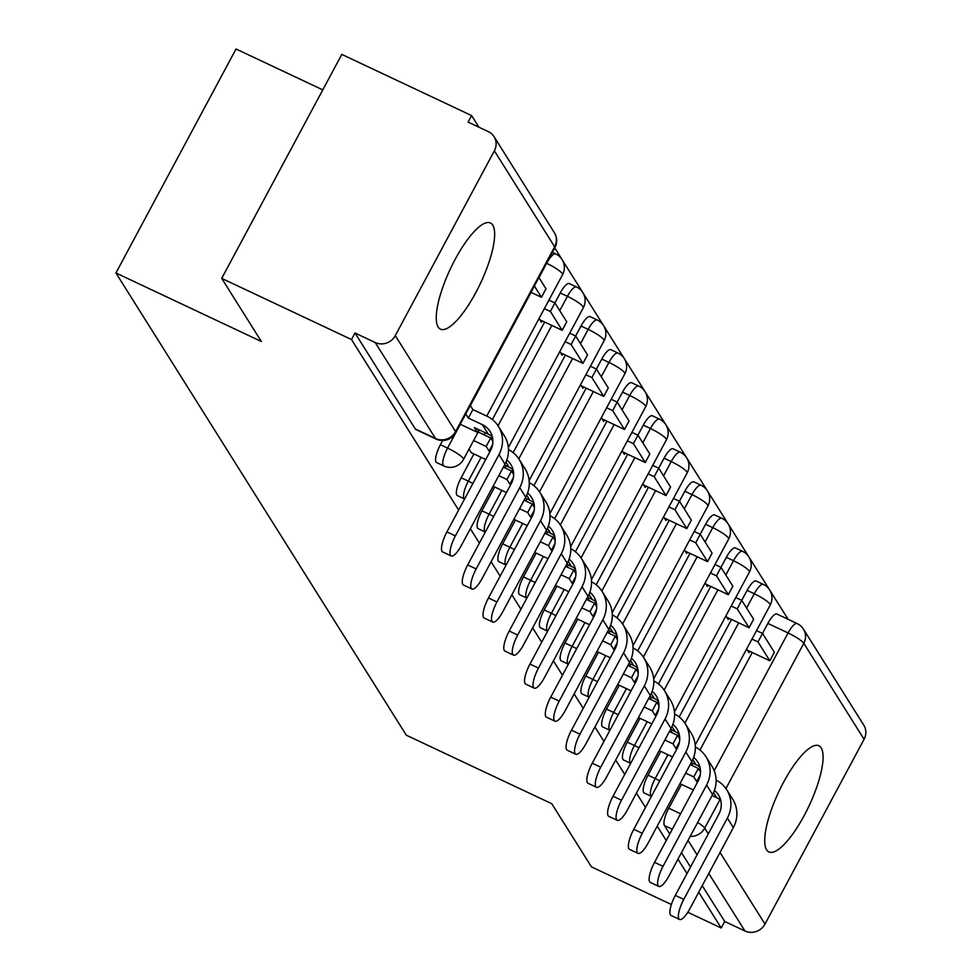 <?xml version="1.0" encoding="UTF-8"?>
<svg xmlns="http://www.w3.org/2000/svg" width="980" height="980" viewBox="0 0 980 980"><rect width="100%" height="100%" fill="white"/><g stroke="black" fill="none" stroke-linecap="round" stroke-linejoin="round"><path stroke-width="1.47" d="M660.777 751.366L648.013 775.168A15.043 4.288 115.2 0 0 643.676 792.465A15.043 4.288 115.2 0 0 644.264 793.016L651.418 796.385A15.043 4.288 -64.8 0 1 650.855 795.846A15.043 4.288 -64.8 0 1 655.191 778.549L667.956 754.747M640.014 718.316L627.249 742.13A15.043 4.288 115.2 0 0 622.913 759.427A15.043 4.288 115.2 0 0 623.501 759.966L630.667 763.346A15.043 4.288 -64.8 0 1 630.091 762.808A15.043 4.288 -64.8 0 1 634.428 745.511L647.192 721.697M619.262 685.277L606.498 709.079A15.043 4.288 115.2 0 0 602.149 726.376A15.043 4.288 115.2 0 0 602.737 726.927L609.903 730.296A15.043 4.288 -64.8 0 1 609.327 729.757A15.043 4.288 -64.8 0 1 613.664 712.46L626.428 688.658M598.498 652.227L585.734 676.041A15.043 4.288 115.2 0 0 581.385 693.338A15.043 4.288 115.2 0 0 581.985 693.877L589.139 697.258A15.043 4.288 -64.8 0 1 588.563 696.707A15.043 4.288 -64.8 0 1 592.9 679.422L605.665 655.608M577.735 619.176L564.97 642.99A15.043 4.288 115.2 0 0 560.621 660.287A15.043 4.288 115.2 0 0 561.221 660.839L568.376 664.207A15.043 4.288 -64.8 0 1 567.8 663.668A15.043 4.288 -64.8 0 1 572.136 646.371L584.913 622.557M556.971 586.138L544.206 609.94A15.043 4.288 115.2 0 0 539.87 627.237A15.043 4.288 115.2 0 0 540.458 627.788L547.612 631.157A15.043 4.288 -64.8 0 1 547.036 630.618A15.043 4.288 -64.8 0 1 551.385 613.321L564.149 589.519M536.207 553.088L523.442 576.902A15.043 4.288 115.2 0 0 519.106 594.199A15.043 4.288 115.2 0 0 519.694 594.738L526.848 598.119A15.043 4.288 -64.8 0 1 526.272 597.58A15.043 4.288 -64.8 0 1 530.621 580.283L543.385 556.469M515.443 520.049L502.679 543.851A15.043 4.288 115.2 0 0 498.342 561.148A15.043 4.288 115.2 0 0 498.93 561.699L506.096 565.068A15.043 4.288 -64.8 0 1 505.521 564.529A15.043 4.288 -64.8 0 1 509.857 547.232L522.622 523.43M494.692 486.999L481.915 510.813A15.043 4.288 115.2 0 0 477.579 528.11A15.043 4.288 115.2 0 0 478.166 528.649L485.333 532.03A15.043 4.288 -64.8 0 1 484.757 531.479A15.043 4.288 -64.8 0 1 489.094 514.194L501.858 490.38M473.928 453.948L461.163 477.762A15.043 4.288 115.2 0 0 456.815 495.059A15.043 4.288 115.2 0 0 457.403 495.611L464.569 498.979A15.043 4.288 -64.8 0 1 463.993 498.44A15.043 4.288 -64.8 0 1 468.33 481.143L481.094 457.329M442.666 440.473L440.4 444.712A15.043 4.288 115.2 0 0 436.051 462.009A15.043 4.288 115.2 0 0 436.651 462.56L443.818 465.941A15.043 4.288 -64.8 0 1 443.23 465.39A15.043 4.288 -64.8 0 1 447.566 448.093L460.343 424.291M492.756 225.118A58.665 16.709 115.2 0 0 490.453 222.987A58.665 16.709 115.2 0 0 452.65 264.184A58.665 16.709 115.2 0 0 438.134 326.989A58.665 16.709 115.2 0 0 440.437 329.133A58.665 16.709 115.2 0 0 478.24 287.924A58.665 16.709 115.2 0 0 492.756 225.118M821.216 747.924A58.665 16.709 115.2 0 0 818.913 745.78A58.665 16.709 115.2 0 0 781.109 786.989A58.665 16.709 115.2 0 0 766.593 849.783A58.665 16.709 115.2 0 0 768.896 851.926A58.665 16.709 115.2 0 0 806.699 810.73A58.665 16.709 115.2 0 0 821.216 747.924M788.092 619.299L769.851 590.266M769.496 589.715L749.088 557.228M748.732 556.665L728.324 524.178M727.981 523.626L707.56 491.127M707.217 490.576L686.796 458.089M686.453 457.525L666.045 425.038M665.689 424.487L645.281 392M644.926 391.437L624.517 358.95M624.162 358.398L603.754 325.911M603.398 325.348L582.99 292.861M582.647 292.297L562.226 259.81M561.883 259.259L554.766 247.928M478.902 127.18L471.601 115.567L468.097 122.096L488.322 131.614A15.043 14.186 -32.1 0 1 494.055 136.673A15.043 14.186 -32.1 0 1 494.361 150.822L395.271 335.626L455.565 431.58L554.643 246.789L494.361 150.822M322.788 89.878L236.021 49L115.922 272.979L261.366 341.505L221.713 278.381L351.502 339.533L458.628 510.053M221.713 278.381L341.8 54.402L471.601 115.567M669.757 833.98L664.44 825.515A15.043 4.288 -64.8 0 1 668.777 808.218L681.541 784.404M691.782 765.319L692.909 763.224M699.977 750.031L752.273 652.509M762.501 633.423L767.867 623.415L788.079 632.945A15.043 4.288 -64.8 0 1 797.157 623.574L776.944 614.043A15.043 4.288 115.2 0 0 767.867 623.415M115.922 272.979L406.32 735.196L551.765 803.723L591.43 866.847L671.374 904.516M687.813 912.258L721.219 927.999L698.728 892.204M470.351 528.698L479.392 543.091M491.115 561.748L500.155 576.142M511.879 594.799L520.919 609.18M532.642 627.837L541.683 642.231M553.394 660.888L562.447 675.281M574.158 693.926L583.198 708.32M594.921 726.976L603.962 741.37M615.685 760.027L624.726 774.408M636.449 793.065L645.489 807.459M657.213 826.116L666.253 840.509M677.964 859.154L687.017 873.548M864.078 739.288L803.796 643.333A15.043 14.186 -32.1 0 0 803.478 629.185L863.772 725.139A15.043 14.186 147.9 0 1 864.078 739.288L764.988 924.091A15.043 14.186 147.9 0 1 744.947 931L708.785 873.45M721.219 927.999L724.722 921.47L744.947 931M355.005 333.004L415.3 428.971A15.043 4.288 115.2 0 0 415.888 429.51L436.1 439.04A15.043 4.288 -64.8 0 1 435.512 438.489L375.218 342.535L355.005 333.004L351.502 339.533M375.218 342.535A15.043 14.186 -32.1 0 0 395.271 335.626M469.016 449.122L471.368 452.748M539.049 318.524L541.364 322.212L542.087 320.84M559.813 351.575L562.116 355.25L562.851 353.89M580.577 384.626L582.88 388.301L583.615 386.929M601.328 417.664L603.643 421.339L604.378 419.979M622.092 450.714L624.407 454.389L625.142 453.03M642.856 483.752L645.171 487.44L645.906 486.068M663.619 516.803L665.935 520.478L666.657 519.118M684.383 549.841L686.698 553.529L687.421 552.157M705.147 582.892L707.45 586.567L708.185 585.207M725.898 615.942L728.214 619.617L728.948 618.258M671.018 732.281L672.145 730.173M679.214 716.98L731.509 619.458M741.738 600.373L747.103 590.377L754.282 593.758A15.043 4.288 -64.8 0 1 763.346 584.386L756.18 581.005A15.043 4.288 115.2 0 0 747.103 590.377M650.255 699.23L651.382 697.123M658.45 683.942L710.745 586.408M720.974 567.334L726.339 557.326L733.518 560.707A15.043 4.288 -64.8 0 1 742.583 551.336L735.417 547.955A15.043 4.288 115.2 0 0 726.339 557.326M629.491 666.192L630.618 664.085M637.698 650.892L689.981 553.369M700.222 534.284L705.576 524.288L712.754 527.669A15.043 4.288 -64.8 0 1 721.831 518.298L714.653 514.917A15.043 4.288 115.2 0 0 705.576 524.288M608.727 633.141L609.854 631.034M616.935 617.841L669.217 520.319M679.458 501.233L684.812 491.237L691.99 494.618A15.043 4.288 -64.8 0 1 701.067 485.247L693.889 481.866A15.043 4.288 115.2 0 0 684.812 491.237M587.963 600.091L589.09 597.996M596.171 584.803L648.466 487.281M658.695 468.195L664.06 458.187L671.227 461.568A15.043 4.288 -64.8 0 1 680.304 452.197L673.125 448.816A15.043 4.288 115.2 0 0 664.06 458.187M567.2 567.053L568.339 564.946M575.407 551.752L627.702 454.23M637.931 435.145L643.297 425.149L650.463 428.53A15.043 4.288 -64.8 0 1 659.54 419.158L652.361 415.777A15.043 4.288 115.2 0 0 643.297 425.149M546.448 534.002L547.575 531.895M554.643 518.714L606.938 421.18M617.167 402.106L622.533 392.098L629.711 395.479A15.043 4.288 -64.8 0 1 638.776 386.108L631.61 382.727A15.043 4.288 115.2 0 0 622.533 392.098M525.684 500.964L526.811 498.857M533.88 485.663L586.175 388.141M596.404 369.056L601.769 359.06L608.948 362.441A15.043 4.288 -64.8 0 1 618.013 353.07L610.846 349.688A15.043 4.288 115.2 0 0 601.769 359.06M504.921 467.913L506.048 465.806M513.116 452.613L565.411 355.091M575.64 336.005L581.005 326.009L588.184 329.39A15.043 4.288 -64.8 0 1 597.261 320.019L590.082 316.638A15.043 4.288 115.2 0 0 581.005 326.009M484.157 434.875L485.284 432.768M492.364 419.575L544.647 322.053M554.888 302.967L560.241 292.971L567.42 296.34A15.043 4.288 -64.8 0 1 576.497 286.969L569.319 283.6A15.043 4.288 115.2 0 0 560.241 292.971M746.662 648.981L748.977 652.668L749.712 651.296M724.722 921.47L702.231 885.675M690.508 867.018L681.467 852.625M451.18 555.966L442.703 551.973A16.917 4.814 -64.8 0 1 446.917 531.895L455.394 535.889A16.917 4.814 115.2 0 0 451.18 555.966A16.917 4.814 115.2 0 0 461.384 545.419L504.982 464.128A30.086 28.371 -32.1 0 0 504.357 435.83L498.379 426.3A30.086 28.371 -32.1 0 0 486.901 416.182L472.875 409.579L470.29 405.463M460.233 424.242L477.248 432.254L474.32 427.599L488.346 434.201A20.311 19.147 147.9 0 1 492.327 436.737M477.248 432.254L478.644 429.632M472.875 409.579L468.33 418.068L482.356 424.671A20.311 19.147 147.9 0 1 490.098 431.494A20.311 19.147 147.9 0 1 490.515 450.604L446.917 531.895M468.33 418.068L465.745 413.952M530.952 292.334L541.45 297.283L546.007 288.794L538.902 277.499M541.45 297.283L534.357 285.989M455.394 535.889L498.992 454.598A30.086 28.371 -32.1 0 0 498.379 426.3M471.944 589.017L463.466 585.011A16.917 4.814 -64.8 0 1 467.68 564.946L476.158 568.939A16.917 4.814 115.2 0 0 471.944 589.017A16.917 4.814 115.2 0 0 482.148 578.47L525.733 497.166A30.086 28.371 -32.1 0 0 525.121 468.869L519.13 459.338A30.086 28.371 -32.1 0 0 508.485 449.636M471.27 452.699L485.725 459.51M504.467 465.071L509.098 467.252A20.311 19.147 147.9 0 1 513.091 469.788M492.597 444.565L489.094 451.106L490 451.535M489.094 451.106L486.166 446.451L490.711 437.962L478.179 432.045M473.622 440.535L486.166 446.451M539.833 319.774L562.214 330.321L566.759 321.832L554.913 302.979L548.898 300.15M562.214 330.321L550.368 311.469L554.913 302.979M544.353 308.639L550.368 311.469M492.891 441.416L490.711 437.962M506.807 460.012A20.311 19.147 147.9 0 1 510.862 464.545A20.311 19.147 147.9 0 1 511.266 483.642L467.68 564.946M476.158 568.939L519.755 487.636A30.086 28.371 -32.1 0 0 519.13 459.338M492.707 622.055L484.218 618.062A16.917 4.814 -64.8 0 1 488.444 597.984L496.921 601.977A16.917 4.814 115.2 0 0 492.707 622.055A16.917 4.814 115.2 0 0 502.912 611.52L546.497 530.217A30.086 28.371 -32.1 0 0 545.885 501.919L539.894 492.389A30.086 28.371 -32.1 0 0 529.249 482.675M493.112 486.252L506.488 492.56M525.231 498.11L529.862 500.29A20.311 19.147 147.9 0 1 533.855 502.826M513.361 477.603L509.857 484.157L510.764 484.586M509.857 484.157L506.93 479.49L511.474 471L503.34 467.166M498.796 475.655L506.93 479.49M560.597 352.825L582.977 363.372L587.522 354.882L575.677 336.03L569.662 333.188M582.977 363.372L571.132 344.519L575.677 336.03M565.117 341.677L571.132 344.519M513.643 474.455L511.474 471M527.571 493.05A20.311 19.147 147.9 0 1 531.613 497.583A20.311 19.147 147.9 0 1 532.03 516.693L488.444 597.984M496.921 601.977L540.507 520.686A30.086 28.371 -32.1 0 0 539.894 492.389M513.459 655.106L504.982 651.112A16.917 4.814 -64.8 0 1 509.208 631.034L517.685 635.028A16.917 4.814 115.2 0 0 513.459 655.106A16.917 4.814 115.2 0 0 523.675 644.558L567.261 563.267A30.086 28.371 -32.1 0 0 566.648 534.97L560.658 525.427A30.086 28.371 -32.1 0 0 550.013 515.725M513.875 519.302L527.252 525.611M545.995 531.16L550.625 533.341A20.311 19.147 147.9 0 1 554.619 535.876M534.125 510.654L530.609 517.195L531.528 517.624M530.609 517.195L527.681 512.54L532.238 504.051L524.104 500.216M519.559 508.706L527.681 512.54M581.361 385.875L603.741 396.41L608.286 387.921L596.44 369.068L590.426 366.238M603.741 396.41L591.896 377.557L596.44 369.068M585.881 374.728L591.896 377.557M534.406 507.505L532.238 504.051M548.322 526.101A20.311 19.147 147.9 0 1 552.377 530.633A20.311 19.147 147.9 0 1 552.793 549.731L509.208 631.034M517.685 635.028L561.271 553.725A30.086 28.371 -32.1 0 0 560.658 525.427M534.223 688.144L525.745 684.15A16.917 4.814 -64.8 0 1 529.96 664.073L538.449 668.078A16.917 4.814 115.2 0 0 534.223 688.144A16.917 4.814 115.2 0 0 544.427 677.609L588.024 596.306A30.086 28.371 -32.1 0 0 587.412 568.008L581.422 558.477A30.086 28.371 -32.1 0 0 570.777 548.763M534.639 552.352L548.016 558.649M566.759 564.198L571.389 566.379A20.311 19.147 147.9 0 1 575.383 568.927M554.888 543.704L551.373 550.245L552.291 550.674M551.373 550.245L548.445 545.578L553.002 537.101L544.868 533.267M540.311 541.756L548.445 545.578M602.112 418.913L624.493 429.461L629.05 420.971L617.204 402.119L611.189 399.289M624.493 429.461L612.647 410.608L617.204 402.119M606.632 407.778L612.647 410.608M555.17 540.556L553.002 537.101M569.086 559.151A20.311 19.147 147.9 0 1 573.141 563.684A20.311 19.147 147.9 0 1 573.557 582.782L529.96 664.073M538.449 668.078L582.034 586.775A30.086 28.371 -32.1 0 0 581.422 558.477M554.986 721.194L546.509 717.201A16.917 4.814 -64.8 0 1 550.723 697.123L559.2 701.117A16.917 4.814 115.2 0 0 554.986 721.194A16.917 4.814 115.2 0 0 565.191 710.647L608.788 629.356A30.086 28.371 -32.1 0 0 608.176 601.059L602.186 591.528A30.086 28.371 -32.1 0 0 591.54 581.814M555.391 585.391L568.78 591.7M587.522 597.249L592.153 599.429A20.311 19.147 147.9 0 1 596.134 601.965M575.652 576.742L572.136 583.296L573.055 583.725M572.136 583.296L569.209 578.629L573.766 570.14L565.632 566.305M561.075 574.795L569.209 578.629M622.876 451.964L645.257 462.511L649.814 454.022L637.968 435.169L631.953 432.327M645.257 462.511L633.411 443.646L637.968 435.169M627.396 440.816L633.411 443.646M575.934 573.594L573.766 570.14M589.85 592.19A20.311 19.147 147.9 0 1 593.904 596.722A20.311 19.147 147.9 0 1 594.321 615.82L550.723 697.123M559.2 701.117L602.798 619.826A30.086 28.371 -32.1 0 0 602.186 591.528M575.75 754.245L567.273 750.239A16.917 4.814 -64.8 0 1 571.487 730.173L579.964 734.167A16.917 4.814 115.2 0 0 575.75 754.245A16.917 4.814 115.2 0 0 585.954 743.698L629.552 662.394A30.086 28.371 -32.1 0 0 628.939 634.097L622.949 624.566A30.086 28.371 -32.1 0 0 612.304 614.864M576.154 618.441L589.531 624.738M608.286 630.299L612.917 632.48A20.311 19.147 147.9 0 1 616.898 635.016M596.416 609.793L592.9 616.334L593.819 616.763M592.9 616.334L589.972 611.679L594.529 603.19L586.395 599.356M581.838 607.845L589.972 611.679M643.639 485.002L666.02 495.549L670.577 487.06L658.732 468.207L652.717 465.377M666.02 495.549L654.175 476.697L658.732 468.207M648.16 473.867L654.175 476.697M596.698 606.645L594.529 603.19M610.614 625.24A20.311 19.147 147.9 0 1 614.668 629.773A20.311 19.147 147.9 0 1 615.085 648.87L571.487 730.173M579.964 734.167L623.562 652.864A30.086 28.371 -32.1 0 0 622.949 624.566M596.514 787.283L588.037 783.289A16.917 4.814 -64.8 0 1 592.251 763.212L600.728 767.205A16.917 4.814 115.2 0 0 596.514 787.283A16.917 4.814 115.2 0 0 606.718 776.748L650.316 695.445A30.086 28.371 -32.1 0 0 649.691 667.147L643.701 657.617A30.086 28.371 -32.1 0 0 633.056 647.903M596.918 651.48L610.295 657.788M629.05 663.338L633.668 665.518A20.311 19.147 147.9 0 1 637.662 668.054M617.167 642.831L613.664 649.385L614.57 649.814M613.664 649.385L610.736 644.717L615.281 636.228L607.147 632.394M602.602 640.883L610.736 644.717M664.403 518.053L686.784 528.6L691.341 520.111L679.495 501.258L673.481 498.416M686.784 528.6L674.938 509.747L679.495 501.258M668.923 506.905L674.938 509.747M617.461 639.683L615.281 636.228M631.377 658.278A20.311 19.147 147.9 0 1 635.432 662.811A20.311 19.147 147.9 0 1 635.836 681.921L592.251 763.212M600.728 767.205L644.326 685.914A30.086 28.371 -32.1 0 0 643.701 657.617M617.278 820.334L608.788 816.34A16.917 4.814 -64.8 0 1 613.015 796.262L621.491 800.256A16.917 4.814 115.2 0 0 617.278 820.334A16.917 4.814 115.2 0 0 627.482 809.786L671.067 728.495A30.086 28.371 -32.1 0 0 670.455 700.198L664.465 690.655A30.086 28.371 -32.1 0 0 653.819 680.953M617.682 684.53L631.059 690.839M649.801 696.388L654.432 698.569A20.311 19.147 147.9 0 1 658.425 701.104M637.931 675.882L634.428 682.423L635.334 682.852M634.428 682.423L631.5 677.768L636.045 669.279L627.911 665.445M623.366 673.934L631.5 677.768M685.167 551.103L707.548 561.638L712.092 553.149L700.247 534.296L694.232 531.466M707.548 561.638L695.702 542.785L700.247 534.296M689.687 539.956L695.702 542.785M638.213 672.733L636.045 669.279M652.141 691.329A20.311 19.147 147.9 0 1 656.183 695.861A20.311 19.147 147.9 0 1 656.6 714.959L613.015 796.262M621.491 800.256L665.077 718.952A30.086 28.371 -32.1 0 0 664.465 690.655M638.029 853.372L629.552 849.378A16.917 4.814 -64.8 0 1 633.778 829.301L642.255 833.306A16.917 4.814 115.2 0 0 638.029 853.372A16.917 4.814 115.2 0 0 648.245 842.837L691.831 761.534A30.086 28.371 -32.1 0 0 691.219 733.236L685.228 723.706A30.086 28.371 -32.1 0 0 674.583 713.991M638.446 717.581L651.823 723.877M670.565 729.426L675.196 731.607A20.311 19.147 147.9 0 1 679.189 734.155M658.695 708.932L655.191 715.473L656.098 715.902M655.191 715.473L652.264 710.806L656.808 702.317L648.674 698.495M644.13 706.984L652.264 710.806M705.931 584.141L728.312 594.688L732.856 586.199L721.011 567.346L714.996 564.517M728.312 594.688L716.466 575.836L721.011 567.346M710.451 573.006L716.466 575.836M658.977 705.784L656.808 702.317M672.893 724.379A20.311 19.147 147.9 0 1 676.947 728.912A20.311 19.147 147.9 0 1 677.364 748.01L633.778 829.301M642.255 833.306L685.841 752.003A30.086 28.371 -32.1 0 0 685.228 723.706M658.793 886.422L650.316 882.429A16.917 4.814 -64.8 0 1 654.542 862.351L663.019 866.345A16.917 4.814 115.2 0 0 658.793 886.422A16.917 4.814 115.2 0 0 669.009 875.875L712.595 794.584A30.086 28.371 -32.1 0 0 711.982 766.287L705.992 756.756A30.086 28.371 -32.1 0 0 695.347 747.042M659.209 750.619L672.586 756.928M691.329 762.477L695.959 764.657A20.311 19.147 147.9 0 1 699.953 767.193M679.458 741.97L675.943 748.512L676.861 748.953M675.943 748.512L673.015 743.857L677.572 735.367L669.438 731.533M664.881 740.023L673.015 743.857M726.695 617.192L749.063 627.727L753.62 619.25L741.774 600.385L735.76 597.555M749.063 627.727L737.23 608.874L741.774 600.385M731.215 606.044L737.23 608.874M679.74 738.822L677.572 735.367M693.656 757.418A20.311 19.147 147.9 0 1 697.711 761.95A20.311 19.147 147.9 0 1 698.128 781.048L654.542 862.351M663.019 866.345L706.605 785.054A30.086 28.371 -32.1 0 0 705.992 756.756M679.557 919.473L671.08 915.467A16.917 4.814 -64.8 0 1 675.293 895.402L683.783 899.395A16.917 4.814 115.2 0 0 679.557 919.473A16.917 4.814 115.2 0 0 689.761 908.926L733.359 827.622A30.086 28.371 -32.1 0 0 732.746 799.325L726.756 789.794A30.086 28.371 -32.1 0 0 716.111 780.092M679.973 783.669L693.35 789.966M712.092 795.527L716.723 797.708A20.311 19.147 147.9 0 1 720.704 800.244M700.222 775.021L696.707 781.562L697.625 781.991M696.707 781.562L693.779 776.907L698.336 768.418L690.202 764.584M685.645 773.073L693.779 776.907M747.446 650.23L769.827 660.777L774.384 652.288L762.538 633.435L756.523 630.606M769.827 660.777L757.981 641.925L762.538 633.435M751.966 639.095L757.981 641.925M700.504 771.873L698.336 768.418M714.42 790.468A20.311 19.147 147.9 0 1 718.475 795.001A20.311 19.147 147.9 0 1 718.891 814.098L675.293 895.402M683.783 899.395L727.368 818.092A30.086 28.371 -32.1 0 0 726.756 789.794M648.013 775.168L655.191 778.549A15.043 2.585 28.2 0 1 659.748 780.876M627.249 742.13L634.428 745.511A15.043 2.585 28.2 0 1 638.985 747.826M606.498 709.079L613.664 712.46A15.043 2.585 28.2 0 1 618.221 714.788M585.734 676.041L592.9 679.422A15.043 2.585 28.2 0 1 597.457 681.737M564.97 642.99L572.136 646.371A15.043 2.585 28.2 0 1 576.693 648.687M544.206 609.94L551.385 613.321A15.043 2.585 28.2 0 1 555.93 615.648M523.442 576.902L530.621 580.283A15.043 2.585 28.2 0 1 535.178 582.598M502.679 543.851L509.857 547.232A15.043 2.585 28.2 0 1 514.414 549.56M481.915 510.813L489.094 514.194A15.043 2.585 28.2 0 1 493.651 516.509M461.163 477.762L468.33 481.143A15.043 2.585 28.2 0 1 472.887 483.459M440.4 444.712L447.566 448.093A15.043 2.585 28.2 0 1 463.283 458.481A15.043 2.585 -151.8 0 1 463.491 459.436L479.306 429.951M668.777 808.218L680.586 813.78M714.224 770.709L788.079 632.945A15.043 2.585 -151.8 0 1 803.796 643.333L725.923 788.557M719.969 799.656L704.706 828.125L708.295 833.845M720.018 852.502L764.988 924.091M677.989 736.029L679.054 734.045M684.885 723.167L738.687 622.839M746.601 608.066L754.282 593.758A15.043 2.585 -151.8 0 1 769.986 604.133A15.043 2.585 -151.8 0 1 770.194 605.101A15.043 15.043 0 0 0 763.346 584.386M657.225 702.991L658.291 700.994M664.122 690.128L717.923 589.788M725.837 575.027L733.518 560.707A15.043 2.585 -151.8 0 1 749.222 571.095A15.043 2.585 -151.8 0 1 749.431 572.051A15.043 15.043 0 0 0 742.583 551.336M636.461 669.94L637.527 667.956M643.358 657.078L697.16 556.75M705.073 541.977L712.754 527.669A15.043 2.585 -151.8 0 1 728.458 538.045A15.043 2.585 -151.8 0 1 728.667 539.012A15.043 15.043 0 0 0 721.831 518.298M615.697 636.902L616.775 634.905M622.594 624.04L676.396 523.7M684.31 508.939L691.99 494.618A15.043 2.585 -151.8 0 1 707.695 505.006A15.043 2.585 -151.8 0 1 707.915 505.962A15.043 15.043 0 0 0 701.067 485.247M594.946 603.851L596.012 601.855M601.843 590.989L655.632 490.662M663.558 475.888L671.227 461.568A15.043 2.585 -151.8 0 1 686.931 471.956A15.043 2.585 -151.8 0 1 687.152 472.924A15.043 15.043 0 0 0 680.304 452.197M574.182 570.801L575.248 568.817M581.079 557.938L634.869 457.611M642.794 442.838L650.463 428.53A15.043 2.585 -151.8 0 1 666.18 438.905A15.043 2.585 -151.8 0 1 666.388 439.873A15.043 15.043 0 0 0 659.54 419.158M553.418 537.763L554.484 535.766M560.315 524.9L614.117 424.56M622.03 409.799L629.711 395.479A15.043 2.585 -151.8 0 1 645.416 405.867A15.043 2.585 -151.8 0 1 645.624 406.823A15.043 15.043 0 0 0 638.776 386.108M532.654 504.712L533.72 502.728M539.551 491.85L593.353 391.522M601.267 376.749L608.948 362.441A15.043 2.585 -151.8 0 1 624.652 372.817A15.043 2.585 -151.8 0 1 624.86 373.784A15.043 15.043 0 0 0 618.013 353.07M511.891 471.674L512.957 469.677M518.788 458.812L572.59 358.472M580.503 343.711L588.184 329.39A15.043 2.585 -151.8 0 1 603.888 339.778A15.043 2.585 -151.8 0 1 604.096 340.734A15.043 15.043 0 0 0 597.261 320.019M491.127 438.624L492.193 436.627M498.024 425.761L551.826 325.434M559.739 310.66L567.42 296.34A15.043 2.585 -151.8 0 1 583.125 306.728A15.043 2.585 -151.8 0 1 583.345 307.696A15.043 15.043 0 0 0 576.497 286.969M470.376 405.573L531.062 292.383M538.988 277.622L546.656 263.302A15.043 4.288 -64.8 0 1 555.734 253.93L552.389 252.35M546.546 263.252L546.656 263.302A15.043 2.585 -151.8 0 1 562.361 273.677A15.043 2.585 -151.8 0 1 562.581 274.645A15.043 15.043 0 0 0 555.734 253.93M415.3 428.971L435.512 438.489A15.043 14.186 147.9 0 0 455.565 431.58A15.043 2.585 28.2 0 1 455.774 432.548L554.864 247.744A15.043 15.043 0 0 0 554.337 232.64L494.055 136.673M664.44 825.515L672.305 829.215M697.062 854.793L688.021 840.399M690.177 836.393A15.043 14.186 147.9 0 0 704.706 828.125A15.043 2.585 -151.8 0 0 697.65 822.465M554.337 232.64A15.043 14.186 -32.1 0 1 554.643 246.789A15.043 2.585 28.2 0 1 554.864 247.744M482.356 424.671L488.346 434.201M498.992 454.598L504.982 464.128M505.925 462.193L509.098 467.252M519.755 487.636L525.733 497.166M526.689 495.243L529.862 500.29M540.507 520.686L546.497 530.217M547.452 528.281L550.625 533.341M561.271 553.725L567.261 563.267M568.216 561.332L571.389 566.379M582.034 586.775L588.024 596.306M588.98 594.37L592.153 599.429M602.798 619.826L608.788 629.356M609.732 627.42L612.917 632.48M623.562 652.864L629.552 662.394M630.495 660.471L633.668 665.518M644.326 685.914L650.316 695.445M651.259 693.509L654.432 698.569M665.077 718.952L671.067 728.495M672.023 726.56L675.196 731.607M685.841 752.003L691.831 761.534M692.787 759.598L695.959 764.657M706.605 785.054L712.595 794.584M713.55 792.649L716.723 797.708M727.368 818.092L733.359 827.622M562.581 274.645L486.729 416.096M443.818 465.941A15.043 15.043 0 0 0 463.491 459.436M583.345 307.696L508.363 447.529M604.096 340.734L529.127 480.568M624.86 373.784L549.878 513.618M645.624 406.823L570.642 546.668M666.388 439.873L591.405 579.707M687.152 472.924L612.169 612.757M707.915 505.962L632.933 645.795M728.667 539.012L653.697 678.846M749.431 572.051L674.448 711.897M770.194 605.101L695.212 744.935M803.478 629.185A15.043 15.043 0 0 0 797.157 623.574M436.1 439.04A15.043 15.043 0 0 0 455.774 432.548"/></g></svg>

